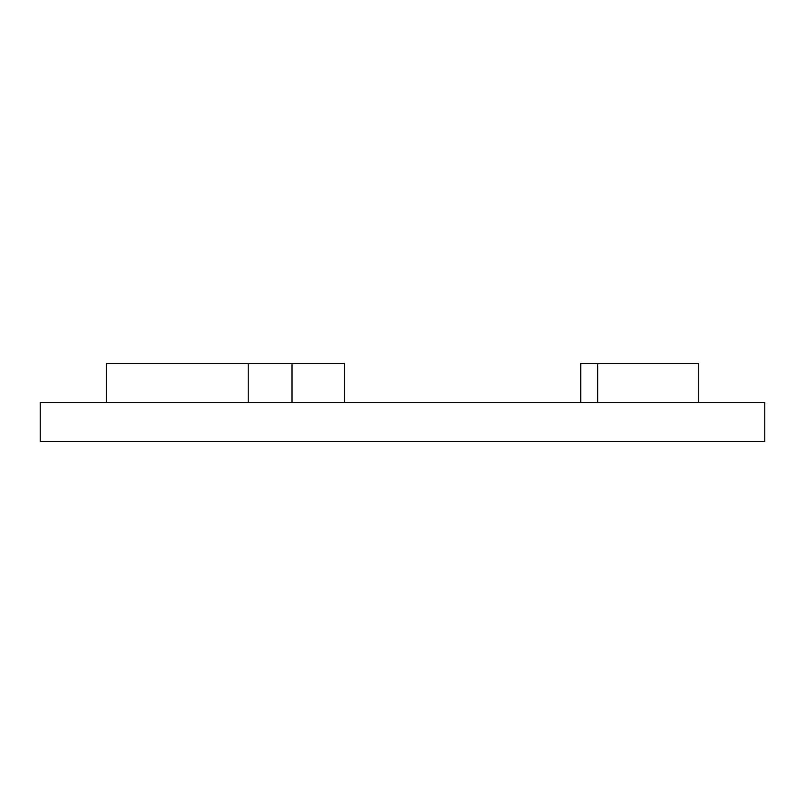 <?xml version="1.0" encoding="UTF-8"?>
<svg xmlns="http://www.w3.org/2000/svg" width="805" height="805" viewBox="0 0 805 805"><rect width="100%" height="100%" fill="white"/><g stroke="black" fill="none" stroke-linecap="round" stroke-linejoin="round"><path stroke-width="1.21" d="M402.5 402.5L764.75 402.5L764.75 441.452L40.25 441.452L40.25 402.5L402.5 402.5M698.529 402.5L698.529 363.548L580.727 363.548L580.727 402.5M597.713 363.548L597.713 402.5M248.252 402.5L248.252 363.548L106.471 363.548L106.471 402.5M292.024 402.5L292.024 363.548L344.59 363.548L344.59 402.5M292.024 363.548L248.252 363.548"/></g></svg>
